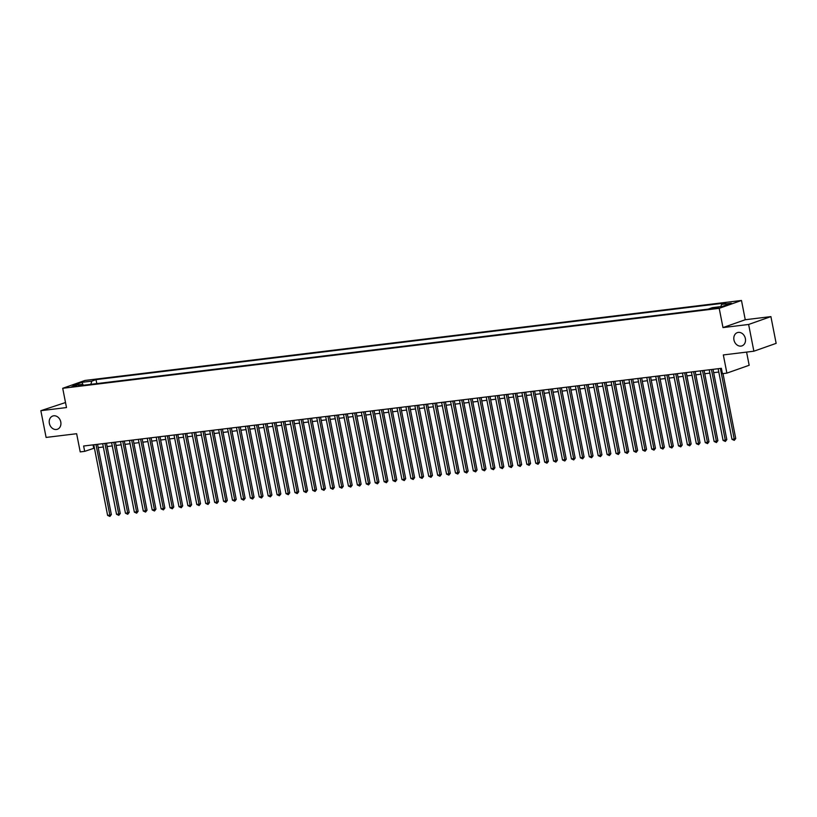 <?xml version="1.0" encoding="UTF-8"?>
<svg xmlns="http://www.w3.org/2000/svg" width="817" height="817" viewBox="0 0 817 817"><rect width="100%" height="100%" fill="white"/><g stroke="black" fill="none" stroke-linecap="round" stroke-linejoin="round"><path stroke-width="1.23" d="M60.775 421.95A7.016 5.709 70.6 0 1 57.404 429.262A7.016 5.709 70.6 0 1 49.357 423.339A7.016 5.709 70.6 0 1 52.737 416.027A7.016 5.709 70.6 0 1 60.775 421.95M745.37 338.555A7.016 5.709 70.6 0 1 741.989 345.867A7.016 5.709 70.6 0 1 733.952 339.943A7.016 5.709 70.6 0 1 737.322 332.631A7.016 5.709 70.6 0 1 745.37 338.555M71.355 386.89L76.727 385.542L71.355 386.89M65.513 402.536L40.85 410.685L46.099 437.432L76.645 433.715L80.219 451.903L84.682 451.362L94.415 448.094M741.479 300.472L84.988 380.446L62.715 388.3L719.205 308.326L741.479 300.472L745.257 319.733L722.984 327.586L748.627 324.461L770.901 316.608L745.257 319.733M770.901 316.608L776.15 343.354L753.877 351.208L723.331 354.935L726.895 373.124L749.169 365.27L746.585 352.096M748.627 324.461L753.877 351.208M726.895 373.124L722.442 373.665L721.391 368.314L83.63 446.011L84.682 451.362M718.347 307.202L711.188 308.755L718.347 307.202L718.46 307.764M83.477 385.226L82.66 384.347L78.442 385.838L708.176 309.122L712.393 307.641L722.197 306.446L731.348 303.219L721.534 304.414L725.751 302.923L96.018 379.639L91.8 381.13L90.83 384.327M82.66 384.347L72.846 385.542L81.996 382.325L91.8 381.13M722.984 327.586L719.205 308.326M40.85 410.685L66.494 407.56L62.715 388.3M98.214 447.624L103.33 447.001M107.129 446.542L112.246 445.919M116.055 445.459L121.171 444.836M124.97 444.366L130.087 443.743M133.886 443.284L139.013 442.661M142.812 442.191L147.928 441.568M151.727 441.109L156.844 440.486M160.653 440.026L165.769 439.403M169.568 438.933L174.685 438.31M178.484 437.851L183.611 437.228M187.41 436.758L192.526 436.135M196.325 435.675L201.452 435.053M205.251 434.593L210.367 433.97M214.166 433.5L219.283 432.877M223.092 432.418L228.209 431.795M232.008 431.325L237.124 430.702M240.923 430.242L246.05 429.619M249.849 429.16L254.965 428.537M258.764 428.067L263.881 427.444M267.69 426.985L272.807 426.362M276.606 425.892L281.722 425.269M285.521 424.809L290.648 424.186M294.447 423.727L299.563 423.104M303.362 422.634L308.479 422.011M312.288 421.552L317.404 420.929M321.204 420.459L326.32 419.836M330.129 419.376L335.246 418.753M339.045 418.294L344.161 417.671M347.96 417.201L353.087 416.578M356.886 416.119L362.002 415.496M365.802 415.026L370.918 414.403M374.727 413.943L379.844 413.32M383.643 412.861L388.759 412.238M392.558 411.768L397.685 411.145M401.484 410.685L406.6 410.063M410.4 409.593L415.516 408.97M419.325 408.51L424.442 407.887M428.241 407.428L433.357 406.805M437.156 406.335L442.283 405.712M446.082 405.252L451.198 404.629M454.998 404.16L460.124 403.537M463.923 403.077L469.04 402.454M472.839 401.995L477.955 401.372M481.764 400.902L486.881 400.279M490.68 399.819L495.796 399.196M499.595 398.727L504.722 398.104M508.521 397.644L513.638 397.021M517.437 396.562L522.553 395.939M526.362 395.469L531.479 394.846M535.278 394.386L540.394 393.763M544.193 393.294L549.32 392.671M553.119 392.211L558.236 391.588M562.035 391.129L567.161 390.506M570.96 390.036L576.077 389.413M579.876 388.953L584.992 388.33M588.802 387.861L593.918 387.238M597.717 386.778L602.834 386.155M606.633 385.695L611.759 385.073M615.558 384.603L620.675 383.98M624.474 383.52L629.59 382.897M633.4 382.427L638.516 381.805M642.315 381.345L647.432 380.722M651.231 380.262L656.357 379.639M660.156 379.17L665.273 378.547M669.072 378.087L674.188 377.464M677.998 376.994L683.114 376.371M686.913 375.912L692.03 375.289M695.839 374.829L700.955 374.206M704.754 373.737L709.871 373.114M713.67 372.654L718.797 372.031M93.056 444.857L93.71 448.176M720.87 306.6L721.534 304.414M96.794 383.602L96.018 379.639M81.996 382.325L83.028 384.736M720.369 368.436L734.228 439.046L731.991 439.321L718.143 368.712M722.994 373.604L735.729 438.515L734.228 439.046L734.279 440.363L731.991 439.321M735.729 438.515L734.279 440.363M711.454 369.529L725.302 440.138L723.076 440.404L709.217 369.795M713.027 369.335L726.813 439.607L725.302 440.138L725.363 441.446L723.076 440.404M726.813 439.607L725.363 441.446M702.528 370.612L716.386 441.221L714.15 441.497L700.302 370.887M704.101 370.428L717.888 440.69L716.386 441.221L716.438 442.538L714.15 441.497M717.888 440.69L716.438 442.538M693.613 371.704L707.461 442.303L705.234 442.579L691.386 371.97M695.185 371.51L708.972 441.772L707.461 442.303L707.522 443.621L705.234 442.579M708.972 441.772L707.522 443.621M684.697 372.787L698.545 443.396L696.319 443.662L682.461 373.063M686.26 372.593L700.046 442.865L698.545 443.396L698.596 444.703L696.319 443.662M700.046 442.865L698.596 444.703M675.771 373.869L689.63 444.479L687.393 444.754L673.545 374.145M677.344 373.686L691.131 443.948L689.63 444.479L689.681 445.796L687.393 444.754M691.131 443.948L689.681 445.796M666.856 374.962L680.704 445.571L678.478 445.837L664.619 375.228M668.429 374.768L682.205 445.04L680.704 445.571L680.765 446.879L678.478 445.837M682.205 445.04L680.765 446.879M657.93 376.045L671.788 446.654L669.552 446.93L655.704 376.32M659.503 375.861L673.29 446.123L671.788 446.654L671.84 447.971L669.552 446.93M673.29 446.123L671.84 447.971M649.015 377.137L662.863 447.736L660.636 448.012L646.788 377.403M650.587 376.943L664.374 447.205L662.863 447.736L662.924 449.054L660.636 448.012M664.374 447.205L662.924 449.054M640.089 378.22L653.947 448.829L651.721 449.095L637.863 378.496M641.662 378.026L655.448 448.298L653.947 448.829L653.998 450.136L651.721 449.095M655.448 448.298L653.998 450.136M631.173 379.302L645.022 449.912L642.795 450.187L628.947 379.578M632.746 379.119L646.533 449.381L645.022 449.912L645.083 451.229L642.795 450.187M646.533 449.381L645.083 451.229M622.258 380.395L636.106 451.004L633.88 451.27L620.021 380.661M623.831 380.201L637.607 450.473L636.106 451.004L636.157 452.312L633.88 451.27M637.607 450.473L636.157 452.312M613.332 381.478L627.19 452.087L624.954 452.363L611.106 381.753M614.905 381.294L628.692 451.556L627.19 452.087L627.242 453.404L624.954 452.363M628.692 451.556L627.242 453.404M604.417 382.57L618.265 453.169L616.038 453.445L602.18 382.836M605.989 382.376L619.776 452.638L618.265 453.169L618.326 454.487L616.038 453.445M619.776 452.638L618.326 454.487M595.491 383.653L609.349 454.262L607.113 454.528L593.265 383.929M597.064 383.459L610.85 453.731L609.349 454.262L609.4 455.569L607.113 454.528M610.85 453.731L609.4 455.569M586.575 384.736L600.424 455.345L598.197 455.62L584.349 385.011M588.148 384.552L601.935 454.814L600.424 455.345L600.485 456.662L598.197 455.62M601.935 454.814L600.485 456.662M577.66 385.828L591.508 456.437L589.282 456.703L575.423 386.094M579.222 385.634L593.009 455.906L591.508 456.437L591.559 457.745L589.282 456.703M593.009 455.906L591.559 457.745M568.734 386.911L582.592 457.52L580.356 457.796L566.508 387.187M570.307 386.727L584.094 456.989L582.592 457.52L582.644 458.837L580.356 457.796M584.094 456.989L582.644 458.837M559.819 388.004L573.667 458.603L571.44 458.878L557.582 388.269M561.391 387.809L575.178 458.071L573.667 458.603L573.728 459.92L571.44 458.878M575.178 458.071L573.728 459.92M550.893 389.086L564.751 459.695L562.515 459.961L548.667 389.362M552.466 388.892L566.252 459.164L564.751 459.695L564.802 461.002L562.515 459.961M566.252 459.164L564.802 461.002M541.977 390.169L555.826 460.778L553.599 461.054L539.751 390.444M543.55 389.985L557.337 460.247L555.826 460.778L555.887 462.095L553.599 461.054M557.337 460.247L555.887 462.095M533.062 391.261L546.91 461.871L544.684 462.136L530.825 391.527M534.624 391.067L548.411 461.339L546.91 461.871L546.961 463.178L544.684 462.136M548.411 461.339L546.961 463.178M524.136 392.344L537.994 462.953L535.758 463.229L521.91 392.62M525.709 392.16L539.496 462.422L537.994 462.953L538.046 464.27L535.758 463.229M539.496 462.422L538.046 464.27M515.221 393.437L529.069 464.036L526.842 464.311L512.984 393.702M516.793 393.243L530.57 463.505L529.069 464.036L529.13 465.353L526.842 464.311M530.57 463.505L529.13 465.353M506.295 394.519L520.153 465.128L517.917 465.394L504.069 394.795M507.868 394.325L521.654 464.597L520.153 465.128L520.204 466.436L517.917 465.394M521.654 464.597L520.204 466.436M497.379 395.602L511.228 466.211L509.001 466.487L495.143 395.877M498.952 395.418L512.739 465.68L511.228 466.211L511.289 467.528L509.001 466.487M512.739 465.68L511.289 467.528M488.454 396.694L502.312 467.304L500.075 467.569L486.227 396.96M490.026 396.5L503.813 466.773L502.312 467.304L502.363 468.611L500.075 467.569M503.813 466.773L502.363 468.611M479.538 397.777L493.386 468.386L491.16 468.662L477.312 398.053M481.111 397.593L494.898 467.855L493.386 468.386L493.448 469.704L491.16 468.662M494.898 467.855L493.448 469.704M470.623 398.87L484.471 469.469L482.244 469.744L468.386 399.135M472.185 398.676L485.972 468.938L484.471 469.469L484.522 470.786L482.244 469.744M485.972 468.938L484.522 470.786M461.697 399.952L475.555 470.561L473.319 470.827L459.471 400.228M463.27 399.758L477.057 470.03L475.555 470.561L475.606 471.869L473.319 470.827M477.057 470.03L475.606 471.869M452.781 401.035L466.63 471.644L464.403 471.92L450.545 401.31M454.354 400.851L468.141 471.113L466.63 471.644L466.691 472.961L464.403 471.92M468.141 471.113L466.691 472.961M443.856 402.127L457.714 472.737L455.478 473.002L441.629 402.393M445.428 401.933L459.215 472.206L457.714 472.737L457.765 474.044L455.478 473.002M459.215 472.206L457.765 474.044M434.94 403.21L448.788 473.819L446.562 474.095L432.714 403.486M436.513 403.026L450.3 473.288L448.788 473.819L448.85 475.137L446.562 474.095M450.3 473.288L448.85 475.137M426.025 404.303L439.873 474.902L437.646 475.177L423.788 404.568M427.587 404.109L441.374 474.371L439.873 474.902L439.924 476.219L437.646 475.177M441.374 474.371L439.924 476.219M417.099 405.385L430.957 475.994L428.721 476.26L414.873 405.661M418.672 405.191L432.459 475.463L430.957 475.994L431.008 477.302L428.721 476.26M432.459 475.463L431.008 477.302M408.183 406.468L422.032 477.077L419.805 477.353L405.947 406.743M409.756 406.284L423.533 476.546L422.032 477.077L422.093 478.394L419.805 477.353M423.533 476.546L422.093 478.394M399.258 407.56L413.116 478.17L410.88 478.435L397.031 407.826M400.83 407.366L414.617 477.639L413.116 478.17L413.167 479.477L410.88 478.435M414.617 477.639L413.167 479.477M390.342 408.643L404.19 479.252L401.964 479.528L388.116 408.919M391.915 408.459L405.702 478.721L404.19 479.252L404.252 480.57L401.964 479.528M405.702 478.721L404.252 480.57M381.416 409.736L395.275 480.335L393.048 480.61L379.19 410.001M382.989 409.542L396.776 479.804L395.275 480.335L395.326 481.652L393.048 480.61M396.776 479.804L395.326 481.652M372.501 410.818L386.349 481.427L384.123 481.693L370.275 411.094M374.074 410.624L387.861 480.896L386.349 481.427L386.41 482.735L384.123 481.693M387.861 480.896L386.41 482.735M363.585 411.901L377.434 482.51L375.207 482.786L361.349 412.177M365.148 411.717L378.935 481.979L377.434 482.51L377.485 483.827L375.207 482.786M378.935 481.979L377.485 483.827M354.66 412.993L368.518 483.603L366.282 483.868L352.433 413.259M356.232 412.799L370.019 483.072L368.518 483.603L368.569 484.91L366.282 483.868M370.019 483.072L368.569 484.91M345.744 414.076L359.592 484.685L357.366 484.961L343.508 414.352M347.317 413.892L361.104 484.154L359.592 484.685L359.654 486.003L357.366 484.961M361.104 484.154L359.654 486.003M336.818 415.169L350.677 485.768L348.44 486.044L334.592 415.434M338.391 414.975L352.178 485.237L350.677 485.768L350.728 487.085L348.44 486.044M352.178 485.237L350.728 487.085M327.903 416.251L341.751 486.861L339.525 487.126L325.677 416.527M329.476 416.057L343.263 486.329L341.751 486.861L341.812 488.168L339.525 487.126M343.263 486.329L341.812 488.168M318.987 417.334L332.836 487.943L330.609 488.219L316.751 417.61M320.55 417.15L334.337 487.412L332.836 487.943L332.887 489.26L330.609 488.219M334.337 487.412L332.887 489.26M310.062 418.427L323.92 489.036L321.684 489.301L307.835 418.692M311.634 418.233L325.421 488.505L323.92 489.036L323.971 490.343L321.684 489.301M325.421 488.505L323.971 490.343M301.146 419.509L314.994 490.118L312.768 490.394L298.91 419.785M302.719 419.325L316.496 489.587L314.994 490.118L315.056 491.436L312.768 490.394M316.496 489.587L315.056 491.436M292.22 420.602L306.079 491.201L303.842 491.477L289.994 420.867M293.793 420.408L307.58 490.67L306.079 491.201L306.13 492.518L303.842 491.477M307.58 490.67L306.13 492.518M283.305 421.684L297.153 492.294L294.927 492.559L281.079 421.96M284.878 421.49L298.665 491.763L297.153 492.294L297.214 493.601L294.927 492.559M298.665 491.763L297.214 493.601M274.379 422.767L288.238 493.376L286.011 493.652L272.153 423.043M275.952 422.583L289.739 492.845L288.238 493.376L288.289 494.693L286.011 493.652M289.739 492.845L288.289 494.693M265.464 423.86L279.312 494.469L277.086 494.734L263.237 424.125M267.036 423.666L280.823 493.938L279.312 494.469L279.373 495.776L277.086 494.734M280.823 493.938L279.373 495.776M256.548 424.942L270.396 495.551L268.17 495.827L254.312 425.218M258.121 424.758L271.898 495.02L270.396 495.551L270.447 496.869L268.17 495.827M271.898 495.02L270.447 496.869M247.622 426.035L261.481 496.634L259.244 496.91L245.396 426.3M249.195 425.841L262.982 496.103L261.481 496.634L261.532 497.951L259.244 496.91M262.982 496.103L261.532 497.951M238.707 427.117L252.555 497.727L250.329 497.992L236.47 427.393M240.28 426.923L254.067 497.196L252.555 497.727L252.616 499.034L250.329 497.992M254.067 497.196L252.616 499.034M229.781 428.2L243.64 498.809L241.403 499.085L227.555 428.476M231.354 428.016L245.141 498.278L243.64 498.809L243.691 500.127L241.403 499.085M245.141 498.278L243.691 500.127M220.866 429.293L234.714 499.902L232.488 500.167L218.639 429.558M222.438 429.099L236.225 499.371L234.714 499.902L234.775 501.209L232.488 500.167M236.225 499.371L234.775 501.209M211.95 430.375L225.798 500.984L223.572 501.26L209.714 430.651M213.513 430.191L227.3 500.453L225.798 500.984L225.849 502.302L223.572 501.26M227.3 500.453L225.849 502.302M203.025 431.468L216.883 502.067L214.646 502.343L200.798 431.733M204.597 431.274L218.384 501.536L216.883 502.067L216.934 503.384L214.646 502.343M218.384 501.536L216.934 503.384M194.109 432.55L207.957 503.16L205.731 503.425L191.872 432.826M195.682 432.356L209.469 502.629L207.957 503.16L208.018 504.467L205.731 503.425M209.469 502.629L208.018 504.467M185.183 433.633L199.042 504.242L196.805 504.518L182.957 433.909M186.756 433.449L200.543 503.711L199.042 504.242L199.093 505.56L196.805 504.518M200.543 503.711L199.093 505.56M176.268 434.726L190.116 505.335L187.89 505.6L174.041 434.991M177.84 434.532L191.627 504.804L190.116 505.335L190.177 506.642L187.89 505.6M191.627 504.804L190.177 506.642M167.352 435.808L181.2 506.417L178.974 506.693L165.116 436.084M168.915 435.624L182.702 505.886L181.2 506.417L181.251 507.735L178.974 506.693M182.702 505.886L181.251 507.735M158.427 436.901L172.285 507.5L170.048 507.776L156.2 437.166M159.999 436.707L173.786 506.969L172.285 507.5L172.336 508.817L170.048 507.776M173.786 506.969L172.336 508.817M149.511 437.983L163.359 508.593L161.133 508.858L147.274 438.259M151.084 437.789L164.86 508.062L163.359 508.593L163.42 509.9L161.133 508.858M164.86 508.062L163.42 509.9M140.585 439.066L154.444 509.675L152.207 509.951L138.359 439.342M142.158 438.882L155.945 509.144L154.444 509.675L154.495 510.993L152.207 509.951M155.945 509.144L154.495 510.993M131.67 440.159L145.518 510.768L143.292 511.033L129.443 440.424M133.242 439.965L147.029 510.237L145.518 510.768L145.579 512.075L143.292 511.033M147.029 510.237L145.579 512.075M122.744 441.241L136.602 511.851L134.366 512.126L120.518 441.517M124.317 441.057L138.104 511.319L136.602 511.851L136.653 513.168L134.366 512.126M138.104 511.319L136.653 513.168M113.829 442.334L127.677 512.933L125.45 513.209L111.602 442.6M115.401 442.14L129.188 512.402L127.677 512.933L127.738 514.25L125.45 513.209M129.188 512.402L127.738 514.25M104.913 443.417L118.761 514.026L116.535 514.291L102.676 443.692M106.476 443.222L120.262 513.495L118.761 514.026L118.812 515.333L116.535 514.291M120.262 513.495L118.812 515.333M95.987 444.499L109.846 515.108L107.609 515.384L93.761 444.775M97.56 444.315L111.347 514.577L109.846 515.108L109.897 516.426L107.609 515.384M111.347 514.577L109.897 516.426M716.54 308.203L716.386 307.437"/></g></svg>
